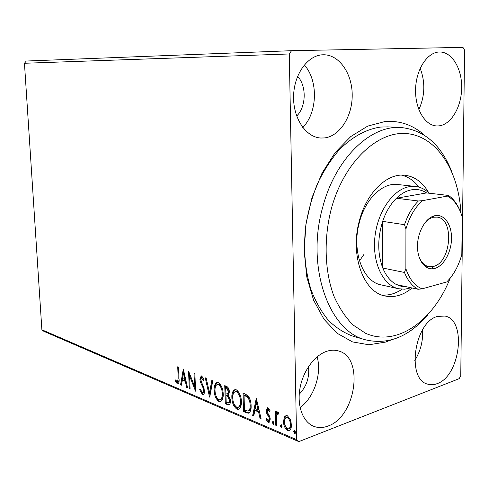 <?xml version="1.0" encoding="UTF-8"?>
<svg xmlns="http://www.w3.org/2000/svg" width="489" height="489" viewBox="0 0 489 489"><rect width="100%" height="100%" fill="white"/><g stroke="black" fill="none" stroke-linecap="round" stroke-linejoin="round"><path stroke-width="0.73" d="M391.017 340.008L385.503 342.098L368.895 344.776L352.52 341.909L337.251 333.345L323.987 319.256L313.596 300.179L306.811 277.061L304.176 251.187L305.931 224.133L312.013 197.587L322.006 173.216L335.228 152.476L350.802 136.529L367.722 126.101L384.996 121.535C400.002 120.398 413.266 125.056 424.788 135.496M400.87 127.501L387.734 126.871L380.668 127.054C366.383 129.059 351.97 136.883 339.03 150.08C330.76 159.781 323.535 171.071 317.355 183.937C311.945 197.489 308.039 211.706 305.637 226.584C303.253 249.421 305.057 270.496 311.047 289.812C315.674 301.75 321.499 311.97 328.529 320.466C336.09 327.826 344.299 333.088 353.156 336.261L365.796 339.886C329.091 331.621 305.619 266.945 322.758 207.055C335.436 158.399 370.534 125.056 400.87 127.501C423.786 129.854 440.632 144.273 451.402 170.771M328.052 426.029C355.986 416.714 364.372 357.288 338.565 350.98C334.941 349.873 331.108 349.947 327.068 351.194C314.843 354.953 303.094 370.748 299.989 388.242C296.817 405.736 302.825 421.97 313.626 426.261C318.168 428.046 322.978 427.967 328.052 426.029M300.105 407.643C314.134 397.465 322.068 373.449 317.11 356.829M438.945 125.881C451.182 124.646 461.543 106.908 461.683 87.72C462.001 68.521 451.903 51.638 439.477 51.993L439.366 51.999C427.362 52.164 416.121 69.31 415.589 89.022C414.898 108.729 424.953 125.624 436.787 125.948L438.945 125.881M418.853 109.646C424.978 95.991 425.424 82.213 420.185 68.319M324.274 137.953C339.806 136.37 352.471 116.345 352.208 94.823C352.166 73.289 338.999 54.346 323.186 54.774L323.003 54.78C307.874 55.037 293.987 74.114 293.589 96.174C293.003 118.24 305.863 137.293 320.772 138.026L324.274 137.953M302.752 127.446C317.563 112.904 318.486 80.318 304.274 64.97M437.08 383.669C460.326 376.108 466.995 319.837 444.966 316.059L437.563 316.414C414.391 321.738 406.072 379.543 427.759 384.165C430.742 385.081 433.847 384.916 437.08 383.669M414.782 360.527C420.571 351.108 423.181 340.845 422.618 329.739M296.67 116.04C306.23 106.914 306.78 85.893 297.605 76.321M415.564 90.049L415.632 87.989M299.237 394.238C306.554 386.512 309.635 377.319 308.492 366.671M464.55 50.043L460.766 375.662L459.202 378.663L298.816 441.622L43.869 331.328L41.883 329.775L24.45 63.264L26.284 61.033L291.542 50.691L462.955 47.378L464.55 50.043M284.445 416.885L286.102 415.534L287.3 415.705L290.27 419.262L291.432 424.807C291.523 427.924 290.674 429.892 288.871 430.705L287.605 430.503C284.94 428.529 283.571 425.528 283.51 421.512L284.445 416.885L286.23 415.516M275.558 425.137L275.234 411.041L276.285 411.469L276.334 413.547L277.636 411.903L278.932 412.777L278.461 414.079L277.691 413.596L276.554 416.072L276.603 425.583L275.558 425.137L276.419 424.825L276.114 411.396M268.021 407.857L270.062 410.668L269.488 411.622L267.856 409.562L267.183 411.084L267.459 412.453L269.873 416.83L270.264 419.134L268.864 422.362L268.186 422.251L266.034 419.47L266.591 418.431L268.412 420.552L269.237 418.773L268.956 417.337L266.536 413.016L266.157 410.729L267.41 407.765L268.021 407.857M246.48 412.795L243.553 411.549L243.021 392.954L247.972 395.613C250.099 398.566 251.144 401.94 251.108 405.729C251.346 409.586 250.466 412.068 248.461 413.174L246.48 412.795L247.336 412.496L244.408 411.255L243.553 411.549M225.331 403.81L224.744 385.632L226.444 386.31C228.284 387.196 229.262 389.079 229.372 391.97L228.363 395.399L230.423 400.858C230.515 403.113 229.94 404.495 228.699 404.99L225.331 403.81L226.175 403.529L225.612 385.98M209.555 397.111L205.264 377.82L206.217 378.205L209.481 392.85L211.816 380.448L212.782 380.839L209.726 397.056M190.08 388.841L189.243 388.486L188.571 371.127L194.543 386.377L194.047 373.327L194.903 373.663L195.557 391.169L189.579 375.925L190.08 388.841M178.185 378.174L177.721 366.781L178.534 367.105L179.005 378.682C179.359 381.31 178.992 383.064 177.898 383.951L177.324 383.853L175.264 381.053L175.618 379.916L177.501 382.147L178.185 378.174L178.974 377.942M41.883 329.775L296.609 439.66L289.274 53.967L24.45 63.264M183.308 369.018L187.58 387.777L186.676 387.398L185.349 381.402L182.348 380.149L181.474 385.185L180.582 384.812L183.308 369.018M202.367 394.507L199.708 389.599L200.374 388.999L202.238 392.673L202.678 392.74L203.705 390.344L203.357 388.492L200.435 382.147L199.891 379.281L201.217 375.888L201.749 375.968L204.041 379.843L203.4 380.662L201.48 377.722L200.753 379.556L204.579 390.735C204.653 392.838 204.133 394.128 203.014 394.611L202.367 394.507L203.204 394.238L201.065 391.09M214.139 390.314C213.925 386.108 214.934 383.48 217.165 382.416L218.265 382.575C221.431 384.953 223.076 388.755 223.198 393.969C223.394 398.113 222.397 400.711 220.209 401.756L218.968 401.567C215.881 399.134 214.274 395.381 214.139 390.314L214.983 390.045C214.805 386.432 215.576 383.889 217.299 382.404M231.859 397.63C231.652 393.364 232.715 390.687 235.038 389.599L236.23 389.764C239.543 392.233 241.248 396.133 241.358 401.463C241.542 405.674 240.496 408.315 238.222 409.385L236.884 409.183C233.65 406.665 231.975 402.814 231.859 397.63L232.709 397.355C232.538 393.688 233.351 391.102 235.136 389.586M256.315 398.284L261.163 419.024L260.062 418.56L258.565 411.934L254.916 410.412L253.748 415.876L252.672 415.418L256.315 398.284M272.226 422.386L273.051 421.151L273.956 423.119L273.388 424.391L272.226 422.386L273.082 422.074L273.21 421.243M280.264 425.785L281.114 424.544L282.037 426.536L281.456 427.814L280.264 425.785L281.126 425.467L281.254 424.629M293.73 431.481L294.61 430.228L295.558 432.252L294.959 433.547L293.73 431.481L294.592 431.151L294.733 430.296M291.542 50.691L289.274 53.967M296.609 439.66L298.816 441.622M178.393 383.682L177.324 383.853M178.149 383.602L176.089 380.803L175.264 381.053M177.501 382.147L178.326 381.897L179.047 380.21M187.44 387.16L186.676 387.398M186.12 381.169L185.349 381.402M186.107 381.12L183.173 379.898L182.348 380.149M181.572 384.623L180.582 384.812M181.413 384.556L183.809 370.705M184.928 379.482L183.54 373.217L182.623 378.529L184.928 379.482L185.698 379.256M184.31 372.985L183.54 373.217M190.056 388.235L189.243 388.486M189.598 375.919L189.494 373.15M195.368 386.121L194.543 386.377M195.478 388.926L190.41 375.674L189.579 375.925M200.472 389.354L199.708 389.599M202.917 392.667L203.516 392.478L204.549 390.253M204.53 390.088L203.705 390.344M204.182 388.235L203.357 388.492M204.084 387.911L201.272 381.891L200.435 382.147M200.753 379.391L200.728 379.024L199.891 379.281M200.728 379.024L201.523 375.9M203.937 379.537L202.642 377.52L201.804 377.777M202.642 377.52L201.48 377.722M203.577 394.348L203.204 394.238M210.056 395.314L209.506 392.844M212.55 380.742L210.319 392.588L209.481 392.85M220.93 401.493L218.968 401.567M219.812 401.286C217.929 400.198 216.578 398.132 215.759 395.094M215.093 391.677L214.983 390.045M220.374 399.69L220.704 399.58C222.489 398.773 223.296 396.683 223.125 393.315C223.027 389.189 221.725 386.145 219.213 384.183L217.691 384.311M222.281 393.59C222.183 389.458 220.875 386.408 218.369 384.446L217.495 384.323C215.68 385.161 214.86 387.276 215.038 390.68C215.129 394.733 216.413 397.74 218.876 399.709L219.861 399.855C221.645 399.048 222.452 396.958 222.281 393.59L223.125 393.315M219.213 384.183L218.369 384.446M229.31 404.721L227.727 404.831M228.577 404.544L226.175 403.529M230.191 398.981L228.773 396.322L226.823 395.308L225.973 395.583L226.193 402.343L228.406 403.046L229.488 400.467L227.923 396.603L225.973 395.583M228.675 402.954L229.249 402.765L230.331 400.191L230.215 399.091M227.703 394.055L228.302 393.859L229.292 391.353L227.538 387.991L226.578 387.606L225.729 387.875L225.918 393.718L227.452 394.134L228.442 391.628L226.688 388.26L225.729 387.875M227.538 387.991L226.688 388.26M229.292 391.353L228.442 391.628M228.773 396.322L227.923 396.603M230.331 400.191L229.488 400.467M238.98 409.11L236.884 409.183M237.733 408.89C234.5 406.377 232.825 402.533 232.709 397.355M238.418 407.251L238.711 407.154C240.57 406.322 241.413 404.201 241.248 400.778C241.163 396.561 239.806 393.431 237.177 391.402L235.551 391.536M240.399 401.066C240.313 396.842 238.956 393.712 236.328 391.683L235.386 391.548C233.491 392.404 232.63 394.556 232.801 398.015C232.886 402.16 234.219 405.247 236.798 407.282L237.862 407.441C239.714 406.61 240.564 404.489 240.399 401.066L241.248 400.778M237.177 391.402L236.328 391.683M244.408 411.255L243.889 393.309M249.194 412.893L247.336 412.496M248.388 411.023L248.956 410.827C250.502 409.941 251.175 408.009 250.973 405.026C251.01 401.927 250.136 399.213 248.357 396.891L244.897 394.978L244.042 395.259L244.469 410.057L248.1 411.121C249.647 410.234 250.319 408.303 250.123 405.32C250.154 402.215 249.28 399.501 247.501 397.178L244.042 395.259M248.357 396.891L247.501 397.178M250.973 405.026L250.123 405.32M260.998 418.284L260.062 418.56M260.918 418.254L259.421 411.634L258.565 411.934M259.421 411.634L255.771 410.118L254.916 410.412M253.877 415.271L252.672 415.418M253.522 415.118L256.798 399.751M258.088 409.819L258.944 409.519L257.373 402.594L256.517 402.887L255.289 408.657L258.088 409.819L256.517 402.887M270.062 410.668L268.987 409.305L268.131 409.605M268.987 409.305L268.559 409.311M269.457 422.056L268.186 422.251M269.048 421.94L266.89 419.165L266.034 419.47M268.632 420.473L269.268 420.24L270.093 418.462L269.237 418.773M270.093 418.462L269.818 417.031L268.956 417.337M269.818 417.031L268.687 415.13L267.825 415.436M268.687 415.13L267.397 412.71L266.536 413.016M267.397 412.71L267.012 410.424L266.157 410.729M267.012 410.424L267.709 407.765M273.742 424.128L273.125 424.348M273.834 423.945L273.082 422.074M277.923 411.909L277.196 413.242L276.334 413.547M278.712 413.37L277.978 413.633M278.742 413.297L278.363 413.352M281.817 427.539L281.187 427.777M281.908 427.374L281.126 425.467M289.629 430.393L287.605 430.503M288.467 430.179C285.802 428.205 284.433 425.21 284.378 421.194L283.51 421.512M284.378 421.194L285.307 416.573M288.944 428.688L289.299 428.553C290.662 427.93 291.297 426.426 291.206 424.042C291.187 421.017 290.185 418.718 288.198 417.148L286.939 417.203M290.344 424.366C290.319 421.341 289.317 419.036 287.336 417.465L286.53 417.349C285.136 418.016 284.488 419.556 284.586 421.97C284.604 424.959 285.594 427.221 287.569 428.749L288.437 428.877C289.8 428.254 290.435 426.75 290.344 424.366L291.206 424.042M288.198 417.148L287.336 417.465M295.344 433.248L294.671 433.505M295.417 433.107L294.592 431.151M460.938 213.112C458.871 171.932 437.808 137.397 408.113 133.735C378.553 129.787 343.944 161.492 331.169 209.31C323.565 239.28 324.696 271.401 333.895 296.089C339.103 307.746 345.509 317.398 353.119 325.044L365.601 333.29C396.885 347.331 433.45 320.723 450.198 278.131M427.557 315.154C408.841 336.78 388.254 345.026 365.796 339.886M415.491 186.462L397.649 184.512C382.618 182.415 365.393 198.791 359.421 222.208C351.377 250.655 362.752 281.743 381.078 284.867L398.596 288.748C383.113 285.558 372.147 262.764 374.898 237.165C377.502 211.56 393.284 189.121 409.495 186.645L415.491 186.462C420.571 187.067 425.124 189.316 429.146 193.216M418.957 187.14C414.116 180.789 408.315 176.78 401.542 175.129M412.099 287.984C403.339 295.246 394.287 297.905 384.941 295.967C363.266 292.08 349.751 254.824 359.415 220.612C366.597 192.513 387.074 172.935 404.88 175.239C414.831 176.498 422.82 182.391 428.829 192.911M359.476 260.888L364.067 254.237M381.75 295.001C388.688 295.613 395.473 293.687 402.099 289.225M435.002 215.673C444.153 213.754 451.726 224.469 451.524 238.314C451.445 252.135 443.706 266.163 434.654 268.467C425.607 270.985 417.386 260.668 417.496 246.224C417.472 231.81 425.858 217.373 435.002 215.673M418.67 255.692C420.803 261.963 424.177 265.613 428.792 266.639L433.248 266.474C451.225 262.996 454.697 218.467 436.977 217.11L433.56 217.232C430.02 218.002 426.793 220.331 423.865 224.225M418.364 200.985L422.459 200.673C414.99 207.293 409.482 216.743 405.931 229.029L404.507 224.683C407.82 214.891 412.435 206.988 418.364 200.985L396.426 198.253L426.585 192.923C422.038 189.97 417.099 188.925 411.762 189.781C406.414 190.722 401.304 193.54 396.426 198.253C390.515 204.102 385.931 211.804 382.655 221.364C377.416 238.229 377.459 253.791 382.783 268.045C386.078 275.979 390.632 281.487 396.451 284.58L401.591 286.444L406.964 286.866M411.218 287.795L404.666 289.201L398.596 288.748M433.058 266.523L431.756 268.84M404.507 224.683L382.655 221.364L382.783 268.045L404.452 272.44L405.876 268.663C409.366 279.115 414.77 285.845 422.074 288.852L446.677 281.976C453.59 275.118 458.639 265.955 461.812 254.494L462.239 217.134C459.299 206.92 454.367 199.897 447.435 196.071L422.459 200.673M432.05 268.84L433.358 266.627M447.435 196.071L448.505 195.441C453.523 198.882 457.423 204.164 460.21 211.285M426.585 192.923L448.505 195.441M405.931 229.029L405.876 268.663M422.074 288.852L418.046 289.28C412.245 286.151 407.716 280.539 404.452 272.44M396.451 284.58L418.046 289.28M202.66 384.825L201.823 385.081M227.287 395.503L226.444 395.778M245.533 395.234L244.683 395.515M220.209 401.756L220.826 401.555M217.495 384.323L218.338 384.061M228.699 404.99L229.115 404.849M238.222 409.385L238.901 409.159M235.386 391.548L236.236 391.273M248.461 413.174L249.097 412.954M248.498 410.968L248.87 410.839M267.856 409.562L268.712 409.262M268.864 422.362L269.237 422.227M277.691 413.596L278.553 413.284M288.871 430.705L289.537 430.454M286.53 417.349L287.391 417.038M432.465 216.48L434.049 216.7M424.324 265.784L428.792 266.639"/></g></svg>
